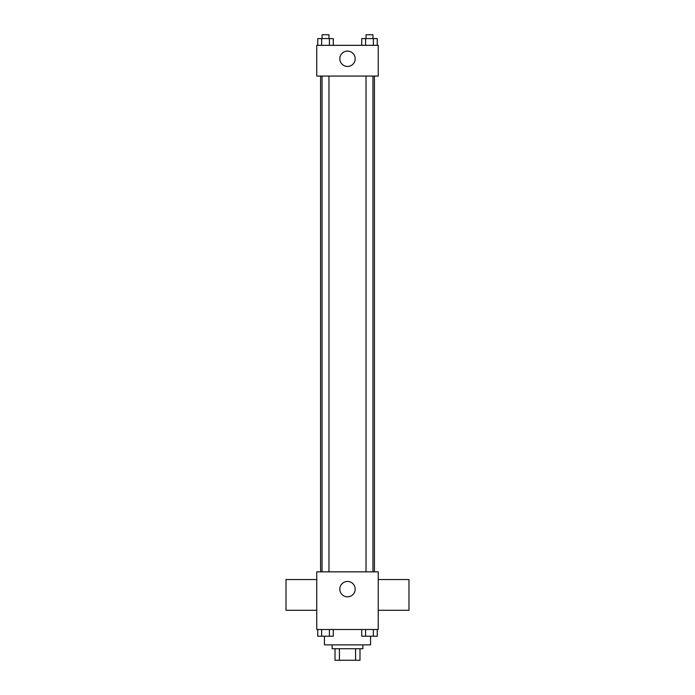 <?xml version="1.0" encoding="UTF-8"?>
<svg xmlns="http://www.w3.org/2000/svg" width="695" height="695" viewBox="0 0 695 695"><rect width="100%" height="100%" fill="white"/><g stroke="black" fill="none" stroke-linecap="round" stroke-linejoin="round"><path stroke-width="1.04" d="M355.588 648.722L355.588 660.25L335.007 660.25L335.007 648.722M355.588 660.25L359.993 660.25L359.993 648.722L359.993 660.25M362.877 644.873L362.877 648.722L332.123 648.722L332.123 644.873M339.412 648.722L339.412 660.25M324.443 636.264L324.443 644.873L370.557 644.873L370.557 636.264M378.245 629.505L316.755 629.505L316.755 571.855L378.245 571.855L378.245 629.505M355.188 589.151A7.688 7.688 0 0 1 343.66 595.806A7.688 7.688 0 0 1 343.66 582.488A7.688 7.688 0 0 1 355.188 589.151M378.245 610.288L408.99 610.288L408.99 579.543L378.245 579.543M316.755 579.543L286.01 579.543L286.01 610.288L316.755 610.288M374.405 76.068L374.405 571.855M366.022 571.855L366.022 76.068M328.978 76.068L328.978 571.855M378.245 76.068L316.755 76.068L316.755 45.323L378.245 45.323L378.245 76.068M355.188 58.771A7.688 7.688 0 0 1 343.66 65.426A7.688 7.688 0 0 1 343.66 52.116A7.688 7.688 0 0 1 355.188 58.771M377.246 45.323L377.246 38.59L361.721 38.59L361.721 45.323M373.363 38.59L373.363 45.323M365.605 38.59L365.605 45.323M366.022 38.59L366.022 34.75L372.946 34.75L372.946 38.59M333.279 45.323L333.279 38.59L317.754 38.59L317.754 45.323M329.395 38.59L329.395 45.323M321.637 38.59L321.637 45.323M322.054 38.59L322.054 34.75L328.978 34.75L328.978 38.59M377.246 629.505L377.246 636.229L361.721 636.229L361.721 629.505M373.363 629.505L373.363 636.229M365.605 629.505L365.605 636.229M372.946 636.229L366.022 636.229M333.279 629.505L333.279 636.229L317.754 636.229L317.754 629.505M329.395 629.505L329.395 636.229M321.637 629.505L321.637 636.229M328.978 636.229L322.054 636.229M320.595 76.068L320.595 571.855M372.946 571.855L372.946 76.068M322.054 76.068L322.054 571.855"/></g></svg>
